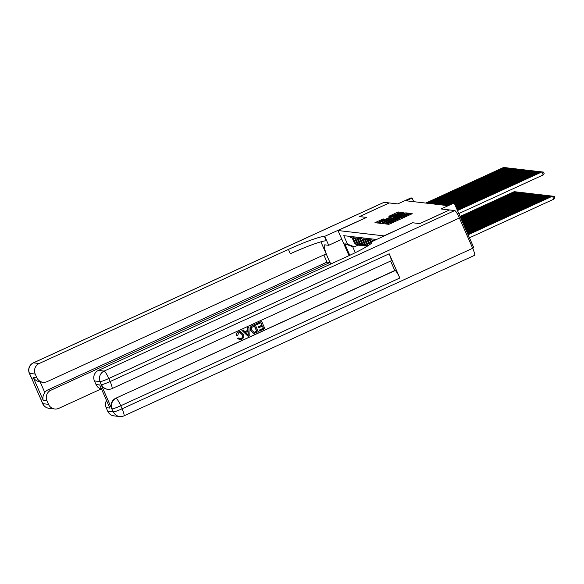 <?xml version="1.0" encoding="UTF-8"?>
<svg xmlns="http://www.w3.org/2000/svg" width="584" height="584" viewBox="0 0 584 584"><rect width="100%" height="100%" fill="white"/><g stroke="black" fill="none" stroke-linecap="round" stroke-linejoin="round"><path stroke-width="0.88" d="M386.834 223.628L386.163 224.015L388.761 224.322L390.17 223.811L411.245 214.167L412.194 213.613L409.596 213.306L408.289 214.094A4.176 0.402 -23.7 0 1 408.362 214.131A4.176 0.402 -23.7 0 1 405.318 215.898L403.559 216.701A4.176 0.402 -23.7 0 1 399.04 218.328L397.405 219.073A4.176 0.402 -23.7 0 1 397.478 219.109A4.176 0.402 -23.7 0 1 394.434 220.883L392.674 221.686A4.176 0.402 -23.7 0 1 388.156 223.307L386.834 223.628M410.413 214.547L408.771 215.051M399.522 219.533L397.879 220.037M383.221 218.934L374.943 222.701L377.826 223.052L379.242 222.541L401.266 212.342L398.376 211.999L396.967 212.503L388.871 216.328L390.119 216.482L398.923 213.021L396.375 214.503L378.658 222.183L384.469 219.095L383.221 218.934L383.527 219.642M383.951 235.87L412.574 222.767L419.684 223.599L449.498 209.948L441.029 208.963L454.148 202.955L452.914 202.809L446.95 205.539L406.165 200.794L412.129 198.064L410.895 197.918L397.777 203.925L389.309 202.94L359.496 216.591L366.606 217.416L337.983 230.519L383.958 235.885M383.44 223.03L382.491 223.584L385.374 223.927L386.791 223.417L408.807 213.218L405.924 212.875L404.508 213.386L383.44 223.03L383.754 223.738M381.6 223.489L378.739 223.154L379.666 222.592L400.741 212.941L403.398 212.591L393.901 217.058L392.952 217.606L393.784 217.715L405.106 212.788L381.6 223.489M374.322 240.294L372.796 240.031L373.147 240.834M372.366 241.192L371.811 239.914L370.322 239.739L371.198 241.725M371.059 243.55L369.336 239.63L367.854 239.455L369.796 243.878A5.314 5.22 -83.4 0 0 370.044 244.368M369.424 244.82A5.314 5.22 96.6 0 1 368.803 243.762L366.861 239.338L365.38 239.163L367.321 243.586A5.314 5.22 -83.4 0 0 368.606 245.375M368.139 245.674A5.314 5.22 96.6 0 1 366.336 243.47L364.394 239.053L362.912 238.878L364.854 243.302A5.314 5.22 -83.4 0 0 367.591 246.017M367.365 246.163A5.314 5.22 96.6 0 1 363.861 243.185L361.919 238.761L360.438 238.593L362.379 243.01A5.314 5.22 -83.4 0 0 367.285 246.141M366.533 246.105L365.548 245.995A5.314 5.22 96.6 0 1 361.394 242.893L359.452 238.476L357.97 238.301L359.905 242.725A5.314 5.22 -83.4 0 0 364.81 245.849M364.066 245.82L363.073 245.703A5.314 5.22 96.6 0 1 358.919 242.608L356.977 238.184L355.495 238.017L357.437 242.433A5.314 5.22 -83.4 0 0 362.343 245.565M361.591 245.536L360.605 245.419A5.314 5.22 96.6 0 1 356.444 242.323L354.51 237.9L353.021 237.724L354.962 242.148A5.314 5.22 -83.4 0 0 359.868 245.28M349.02 255.668L337.983 230.519M349.801 255.303L344.764 243.835L347.487 244.156L343.764 235.673L376.176 239.447M350.101 236.411L350.553 237.44L352.035 237.615L353.977 242.031A5.314 5.22 96.6 0 0 358.131 245.127L359.123 245.243M459.411 218L108.799 378.512L110.128 381.542A7.972 0.766 -23.7 0 1 101.492 384.644A7.972 7.833 96.6 0 0 107.726 389.287L107.354 389.243A7.972 7.833 -83.4 0 1 101.12 384.601L100.163 381.615L94.44 380.951A7.972 7.833 -83.4 0 1 98.404 370.409L104.127 371.074L454.732 210.554A7.972 1.285 65.4 0 1 459.411 218L472.697 248.28L473.821 247.769L454.148 202.955M413.713 201.67L412.129 198.064M358.08 245.119L354.378 246.813L352.648 246.616L355.306 252.668M347.487 244.156L354.378 246.813M344.764 243.835L352.648 246.616M386.352 223.146L384.805 223.862M386.747 223.146L406.53 213.89A4.176 0.402 -23.7 0 0 402.004 215.511L389.367 221.299A4.176 0.402 -23.7 0 0 386.316 223.066A4.176 0.402 -23.7 0 0 386.396 223.103L386.856 223.387M381.031 223.424L382.549 222.723M391.915 218.438L393.083 217.905M385.038 221.117L382.491 222.592L386.331 221.263L392.171 218.474L389.922 218.876L385.038 221.117M399.485 213.277L399.003 213.218M378.717 222.314L377.257 222.978M469.448 237.805L553.836 199.173L552.508 196.144L468.12 234.783M467.857 234.191L551.267 195.998L554.267 196.319L554.8 197.531L553.836 199.173M554.267 196.319L551.267 195.998M457.221 209.963L540.638 171.776L541.872 171.922L543.2 174.952L544.164 173.309L543.631 172.097L541.872 171.922L457.484 210.554M458.812 213.583L543.2 174.952M540.638 171.776L543.631 172.097M240.133 338.735L241.097 338.53C242.55 337.61 242.878 336.326 242.09 334.676L239.966 332.559M236.462 335.727C236.177 334.004 236.797 332.756 238.316 331.967L240.279 331.581L243.294 334.231C244.229 336.486 243.667 338.216 241.608 339.413L239.907 339.72L237.929 338.567L238.841 337.88L240.236 338.749L241.294 338.552C242.747 337.632 243.075 336.347 242.287 334.698L240.068 332.566L238.783 332.763L237.571 335.508L236.264 335.705C235.98 333.982 236.6 332.734 238.119 331.946L240.185 331.573M239.805 339.706L237.732 338.545L238.841 337.88M244.864 331.661L247.791 330.318L247.623 327.712L248.893 327.244L249.244 335.807L248.105 336.333L242.075 330.361L243.141 329.872L244.937 331.734L247.988 330.34L247.82 327.733L248.893 327.244M248.105 336.333L241.878 330.34L243.141 329.872M259.822 330.967L259.449 330.128L263.486 328.281L262.508 326.047L258.748 327.77L258.376 326.93L262.136 325.208L261.033 322.689L256.814 324.624L256.252 323.762L261.676 321.39L264.866 328.661L259.624 330.945L259.252 330.106L263.289 328.259L262.347 326.113M258.748 327.77L258.179 326.909L261.939 325.186L260.88 322.762M101.12 384.601L111.756 408.822A7.972 7.833 -83.4 0 1 115.72 398.281L395.142 270.567A7.972 1.285 65.4 0 1 399.821 278.006L389.185 253.784A7.972 1.285 65.4 0 1 391.017 260.858L111.967 388.615A7.972 1.285 -114.6 0 0 110.128 381.542L389.185 253.784M390.616 261.048L394.777 270.523L115.72 398.281M253.566 333.303L250.616 330.748C249.587 328.434 250.149 326.704 252.31 325.565L255.069 324.412L258.259 331.683L254.5 333.274L253.237 333.23L250.813 330.778C249.784 328.456 250.346 326.726 252.507 325.587L255.069 324.412M454.732 210.554L449.57 209.955L419.757 223.606L412.603 222.774L371.278 241.929A33.222 3.183 156.3 0 1 371.884 242.221A33.222 3.183 156.3 0 1 347.648 256.296L98.404 370.409M370.862 241.878L371.431 243.185M109.872 408.085L99.718 384.951L109.872 408.085L106.164 407.654L107.733 411.231L113.449 411.895L111.756 408.822M106.164 407.654A7.972 7.833 -83.4 0 1 106.485 400.507M399.821 278.006L120.764 405.763L122.093 408.793A7.972 0.766 -23.7 0 1 113.449 411.895A7.972 7.833 96.6 0 0 119.683 416.538L113.96 415.874A7.972 7.833 -83.4 0 1 107.733 411.231M472.697 248.28A7.972 1.285 65.4 0 1 474.536 255.354L123.925 415.866A7.972 1.285 -114.6 0 0 122.093 408.793L472.697 248.28M101.448 389.032A7.972 7.833 -83.4 0 1 96.01 384.52L99.718 384.951M94.44 380.951L96.01 384.52M394.777 270.523L395.142 270.567M256.814 324.624L256.252 323.762M256.449 323.784L261.676 321.39M253.463 333.296L253.04 333.208M254.427 325.711L251.492 327.675L251.828 330.332L254.186 332.362L256.88 331.303L254.427 325.711M253.945 332.354L256.683 331.281L254.274 325.784M248.207 333.668L248.054 331.318L245.616 332.435L248.302 335.231L247.864 331.405M248.105 335.209L248.01 333.639M49.02 408.311A7.972 7.972 0 0 1 42.639 403.595A7.972 0.766 -23.7 0 0 42.785 403.668L48.508 404.332A7.972 7.833 96.6 0 0 54.743 408.983L49.02 408.311A7.972 7.833 -83.4 0 1 42.785 403.668L29.499 373.388A7.972 7.833 -83.4 0 1 33.463 362.846L39.186 363.511A7.972 7.833 96.6 0 0 35.215 374.052L29.499 373.388A7.972 0.766 156.3 0 1 29.353 373.315A7.972 7.972 0 0 1 33.332 362.861A7.972 1.285 -114.6 0 1 33.463 362.846L384.068 202.327L389.236 202.933L359.423 216.584L366.577 217.416L324.419 236.476A33.222 3.183 -23.7 0 0 288.423 249.404L39.186 363.511M341.83 239.287L328.69 245.302L324.828 244.857A14.95 2.402 -114.6 0 0 324.58 244.886A14.95 2.402 -114.6 0 0 330.836 263.99M328.69 245.302L324.835 236.52M33.076 377.198C34.507 379.761 36.865 381.337 40.157 381.936L44.793 392.484C42.997 395.302 42.479 397.916 43.231 400.332L33.076 377.198L36.785 377.629A7.972 7.833 96.6 0 0 47.129 381.622L326.186 253.865L320.901 241.82M323.843 254.938L326.996 262.114L329.96 262.464L50.91 390.221A7.972 7.833 96.6 0 0 46.939 400.763L43.231 400.332M330.668 264.07L329.96 262.464M36.785 377.629L35.215 374.052M33.332 362.861L383.944 202.349A7.972 1.285 65.4 0 1 384.068 202.327M48.508 404.332L46.939 400.763M54.743 408.983A7.972 7.833 96.6 0 0 58.853 408.326L101.156 388.959M44.793 392.484A7.972 7.833 -83.4 0 1 47.939 389.871L50.91 390.221M326.996 262.114L47.939 389.871M324.419 236.476L326.332 240.834A33.222 3.183 -23.7 0 0 290.343 253.763L288.423 249.404M550.296 196.45L550.033 195.859L467.601 233.6M467.339 233.009L548.799 195.713L551.807 196.056L548.799 195.713M547.821 196.158L547.558 195.567L467.076 232.417M466.82 231.826L546.325 195.428L549.332 195.771M549.325 195.749L546.325 195.428M545.346 195.874L545.091 195.282L466.558 231.235M466.302 230.643L543.857 195.136L546.865 195.479M546.85 195.457L543.857 195.136M542.879 195.582L542.616 194.99L466.039 230.052M465.784 229.461L541.383 194.852L544.39 195.195M544.383 195.173L541.383 194.852M456.703 208.78L538.163 171.492L539.397 171.63L539.66 172.222M456.965 209.371L539.397 171.63L541.171 171.835M538.163 171.492L541.164 171.813M456.184 207.597L535.689 171.2L536.93 171.346L537.185 171.937M456.447 208.189L536.93 171.346L538.704 171.543M535.689 171.2L538.689 171.521M455.666 206.422L533.221 170.915L534.455 171.061L534.718 171.645M455.929 207.006L534.455 171.061L536.229 171.258M533.221 170.915L536.221 171.236M455.148 205.239L530.746 170.623L531.987 170.769L532.243 171.36M455.411 205.831L531.987 170.769L533.761 170.966M530.746 170.623L533.747 170.944M540.404 195.297L540.149 194.706L465.521 228.87M465.266 228.278L538.908 194.56L541.923 194.903M541.908 194.881L538.908 194.56M454.629 204.057L528.279 170.338L529.513 170.484L529.776 171.076M454.892 204.648L529.513 170.484L531.287 170.681L528.279 170.338M537.937 195.012L537.674 194.421L465.003 227.687M464.747 227.096L536.441 194.275L539.448 194.618M539.441 194.596L536.441 194.275M453.972 202.933L525.804 170.053L527.038 170.192L527.301 170.783M454.374 203.466L527.038 170.192L528.812 170.397L525.804 170.053M535.462 194.72L535.199 194.129L464.484 226.504M464.229 225.913L533.966 193.99L536.973 194.333M536.966 194.304L533.966 193.99M445.541 205.378L523.337 169.762L524.571 169.907L524.826 170.499M446.775 205.524L524.571 169.907L526.345 170.105L523.337 169.762M532.988 194.436L532.732 193.844L463.966 225.322M463.711 224.731L531.498 193.698L534.506 194.041L531.498 193.698M443.066 205.086L520.862 169.477L522.096 169.615L522.359 170.207M444.307 205.232L522.096 169.615L523.87 169.82M520.862 169.477L523.863 169.798M530.52 194.143L530.257 193.552L463.448 224.139M463.185 223.555L529.024 193.413L532.031 193.757L529.024 193.413M440.599 204.802L518.388 169.185L519.629 169.331L519.884 169.922M441.832 204.947L519.629 169.331L521.403 169.528M518.388 169.185L521.388 169.506M528.045 193.859L527.79 193.267L462.929 222.964M462.667 222.373L526.549 193.121L529.564 193.465M529.549 193.443L526.549 193.121M438.124 204.517L515.92 168.9L517.154 169.046L517.417 169.637M439.365 204.656L517.154 169.046L518.928 169.243M515.92 168.9L518.92 169.221M525.578 193.574L525.315 192.983L462.411 221.781M462.148 221.19L524.082 192.837L527.089 193.18M527.082 193.158L524.082 192.837M435.657 204.225L513.446 168.608L514.679 168.754L514.942 169.345M436.89 204.371L514.679 168.754L516.453 168.951M513.446 168.608L516.446 168.929M523.103 193.282L522.848 192.691L461.893 220.599M461.63 220.007L521.607 192.545L524.622 192.888M524.607 192.866L521.607 192.545M433.182 203.94L510.978 168.323L512.212 168.469L512.467 169.061M434.416 204.086L512.212 168.469L513.986 168.667M510.978 168.323L513.978 168.645M520.636 192.997L520.373 192.406L461.375 219.416M461.112 218.825L519.139 192.26L522.147 192.603M522.14 192.581L519.139 192.26M430.715 203.648L508.503 168.039L509.737 168.177L510 168.769M431.948 203.794L509.737 168.177L511.511 168.382L508.503 168.039M518.161 192.705L517.899 192.114L460.856 218.233M460.594 217.642L516.665 191.975L519.672 192.319M519.665 192.297L516.665 191.975M428.24 203.363L506.029 167.747L507.27 167.893L507.525 168.484M429.474 203.509L507.27 167.893L509.044 168.09L506.029 167.747M515.687 192.421L515.431 191.829L460.338 217.051M460.075 216.46L514.197 191.683L517.205 192.026M517.19 192.005L514.197 191.683M425.765 203.079L503.561 167.462L504.795 167.608L505.058 168.192M427.006 203.217L504.795 167.608L506.569 167.805M503.561 167.462L506.562 167.783M353.977 242.031L354.962 242.148M356.444 242.323L357.437 242.433M358.919 242.608L359.905 242.725M361.394 242.893L362.379 243.01M363.861 243.185L364.854 243.302M366.336 243.47L367.321 243.586M368.803 243.762L369.796 243.878M388.586 224.3L388.156 223.307M393.032 222.504L392.674 221.686M394.791 221.701L394.434 220.883M399.237 219.496L398.704 218.285M399.565 219.511L399.04 218.328M403.924 217.518L403.559 216.701M405.676 216.715L405.318 215.898M410.121 214.511L409.596 213.306M388.258 224.263L387.82 223.27M404.916 214.313L404.508 213.386M406.369 213.89L405.924 212.875M386.571 223.511L386.396 223.103M379.98 223.3L379.666 222.592M401.099 213.759L400.741 212.941M402.456 213.138L402.15 212.437M393.266 218.285L392.974 217.62L393.251 218.292M390.134 216.482L389.827 215.773M397.361 213.401L396.967 212.503M398.814 212.992L398.376 211.999M376.206 222.862L375.892 222.154M382.162 220.263L381.805 219.445M371.694 242.871L371.278 241.929M116.092 398.325A7.972 7.833 96.6 0 0 112.121 408.866A7.972 0.766 156.3 0 0 120.764 405.763A7.972 1.285 -114.6 0 0 116.092 398.325M104.127 371.074A7.972 7.833 96.6 0 0 100.163 381.615A7.972 0.766 156.3 0 0 108.799 378.512A7.972 1.285 -114.6 0 0 104.127 371.074M32.025 378.337A7.972 7.833 -83.4 0 1 30.828 376.417A7.972 0.766 -23.7 0 1 30.682 376.344A7.972 7.972 0 0 0 32.105 378.534M40.668 398.04A7.972 7.972 0 0 0 41.311 400.573A7.972 0.766 156.3 0 0 41.457 400.639A7.972 7.833 -83.4 0 1 40.851 398.449M397.974 220.241L397.478 219.109M408.858 215.255L408.362 214.131M386.528 223.533L386.316 223.066M382.717 223.11L382.491 222.592M378.885 222.701L378.658 222.183M399.106 213.445L398.923 213.021M119.683 416.538A7.972 7.972 0 0 0 123.925 415.866M107.726 389.287A7.972 7.972 0 0 0 111.967 388.615M43.019 382.272L40.055 381.929M30.682 376.344L29.353 373.315M42.639 403.595L41.311 400.573"/></g></svg>
